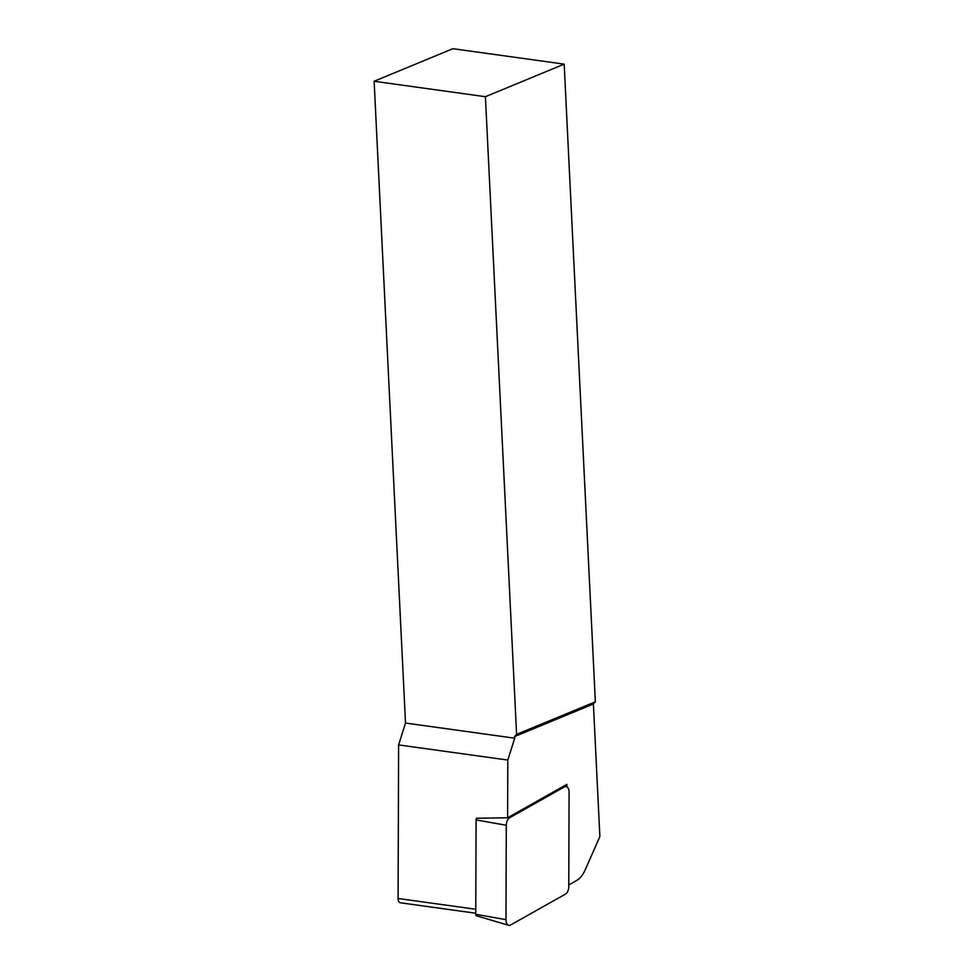 <?xml version="1.0" encoding="UTF-8"?>
<svg xmlns="http://www.w3.org/2000/svg" width="974" height="974" viewBox="0 0 974 974"><rect width="100%" height="100%" fill="white"/><g stroke="black" fill="none" stroke-linecap="round" stroke-linejoin="round"><path stroke-width="1.46" d="M569.084 792.239L568.767 886.62A6.83 3.872 97.9 0 1 565.48 894.083L510.595 925.02A6.83 3.872 97.9 0 1 508.672 925.3A6.83 3.872 97.9 0 1 505.981 919.663L506.297 825.27A6.83 3.872 -82.1 0 1 509.585 817.807L564.47 786.87A6.83 3.872 -82.1 0 1 565.748 786.505A6.83 3.872 -82.1 0 1 569.084 792.239M476.7 818.123A1.838 1.047 97.9 0 0 476.079 819.913L475.762 914.294A1.838 1.047 -82.1 0 0 476.493 915.816L508.672 925.3M475.762 913.235L400.351 902.776A5.114 2.91 -82.1 0 1 398.098 898.491L398.609 744.915L405.513 723.049L374.126 81.268L485.405 96.706L564.177 64.138L452.886 48.7L374.126 81.268M405.513 723.049L514.71 738.195L507.807 760.061L507.612 817.77L566.844 784.374L566.831 786.773M398.609 744.915L507.807 760.061M485.405 96.706L516.597 734.372L595.357 701.804L564.177 64.138M516.597 734.372L514.625 736.551L514.71 738.195M595.357 701.804L593.397 703.983L514.625 736.551M568.767 884.952L576.474 880.606A25.592 14.537 97.9 0 0 585.289 869.685L599.874 836.556L593.397 703.983M476.578 818.257L507.612 817.77M564.47 786.87L562.412 786.87M509.585 817.807L502.073 817.831M506.297 825.27L476.079 819.913M505.981 919.663L475.762 914.294M475.775 909.266L398.098 898.491M563.021 786.529L565.748 786.505"/></g></svg>
